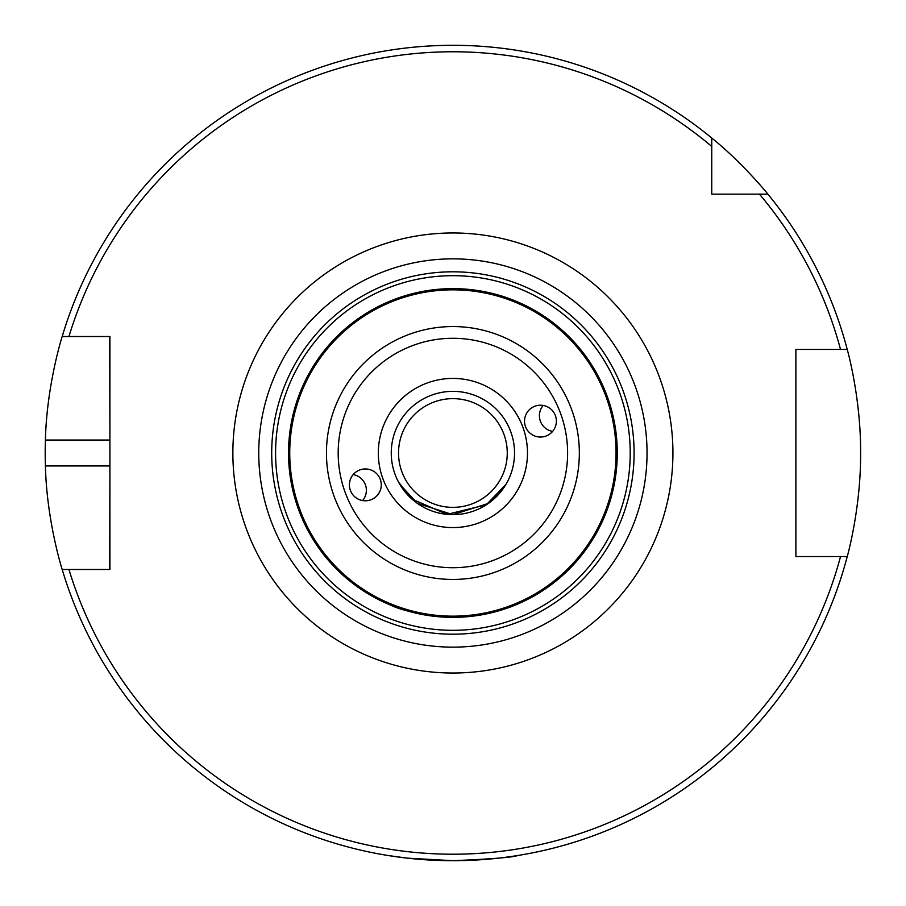 <?xml version="1.0" encoding="UTF-8"?>
<svg xmlns="http://www.w3.org/2000/svg" width="906" height="906" viewBox="0 0 906 906"><rect width="100%" height="100%" fill="white"/><g stroke="black" fill="none" stroke-linecap="round" stroke-linejoin="round"><path stroke-width="1.36" d="M543.17 405.446A15.912 15.9 -110 0 0 552.626 431.403M540.463 437.043A15.923 15.912 -20 0 1 535.027 406.171A15.923 15.912 -20 0 1 555.423 415.684A15.923 15.912 -20 0 1 540.463 437.043M362.615 500.554A15.912 15.9 70 0 0 353.17 474.597M365.333 468.957A15.923 15.912 160 0 1 370.769 499.829A15.923 15.912 160 0 1 350.362 490.316A15.923 15.912 160 0 1 365.333 468.957M722.863 194.144L711.754 194.144L711.754 138.018C742.161 162.401 768.639 194.835 767.88 194.144L711.754 194.144L711.754 183.035M711.754 146.444A401.233 401.233 0 0 0 68.947 336.511L109.909 336.511L109.909 569.489L62.197 569.489C62.491 570.678 46.727 521.471 45.402 465.944A407.7 407.7 0 0 1 45.402 440.056C46.727 384.529 62.491 335.322 62.197 336.511L68.947 336.511L62.197 336.511A407.7 407.7 0 0 1 711.754 138.018M840.53 556.544L795.887 556.544L795.887 349.456L847.235 349.456C846.94 348.198 861.006 397.496 860.598 453C861.006 508.504 846.94 557.802 847.235 556.544L840.53 556.544L847.235 556.544A407.7 407.7 0 0 1 62.197 569.489L68.947 569.489A401.233 401.233 0 0 0 840.53 556.544M647.043 453A194.144 194.144 0 0 0 452.898 258.856A194.144 194.144 0 0 0 258.754 453A194.144 194.144 0 0 0 452.898 647.144A194.144 194.144 0 0 0 647.043 453A194.144 194.144 0 0 0 452.898 258.856A194.144 194.144 0 0 0 258.754 453A194.144 194.144 0 0 0 452.898 647.144A194.144 194.144 0 0 0 647.043 453M510.021 607.133L515.016 605.185M494.699 611.969L482.117 614.755M461.686 617.145L443.883 617.122M429.976 615.763C410.939 612.309 397.825 608.764 390.656 605.129M387.711 603.894L386.613 603.419M617.269 453A164.371 164.371 0 0 0 452.898 288.629A164.371 164.371 0 0 0 288.527 453A164.371 164.371 0 0 0 452.898 617.371A164.371 164.371 0 0 0 617.269 453A164.371 164.371 0 0 0 452.898 288.629A164.371 164.371 0 0 0 288.527 453A164.371 164.371 0 0 0 452.898 617.371A164.371 164.371 0 0 0 617.269 453M514.54 453A61.642 61.642 0 0 1 452.898 514.642A61.642 61.642 0 0 1 391.256 453A61.642 61.642 0 0 1 452.898 391.358A61.642 61.642 0 0 1 514.54 453M399.806 484.314L417.417 503.396L452.898 514.642L488.379 503.396L505.99 484.314L486.318 504.789L447.054 514.359L411.97 499.081L398.651 482.275M398.538 453A54.36 54.36 0 0 1 480.078 405.922A54.36 54.36 0 0 1 480.078 500.078A54.36 54.36 0 0 1 398.538 453M388.187 855.536L407.134 858.129L452.898 860.7C492.196 858.99 513.77 857.269 517.609 855.536M456.522 860.677L449.274 860.677M759.455 194.144A401.233 401.233 0 0 1 840.53 349.456L847.235 349.456A407.7 407.7 0 0 0 767.88 194.144A407.7 407.7 0 0 1 847.235 349.456M45.402 465.944L109.909 465.944L109.728 569.489M45.402 440.056L109.909 440.056L109.728 336.511M800.191 556.544L795.887 556.544L795.887 349.456L800.191 349.456M659.523 377.383L657.983 373.306M247.802 373.306L246.273 377.383M246.273 528.617L247.802 532.694M232.865 453A220.033 220.033 0 0 0 562.909 643.554A220.033 220.033 0 0 0 562.909 262.446A220.033 220.033 0 0 0 232.865 453M634.098 453A181.2 181.2 0 0 1 362.298 609.919A181.2 181.2 0 0 1 362.298 296.081A181.2 181.2 0 0 1 634.098 453M630.214 453A177.316 177.316 0 0 0 364.235 299.444A177.316 177.316 0 0 0 364.235 606.556A177.316 177.316 0 0 0 630.214 453M616.057 453A163.159 163.159 0 0 1 452.898 616.159A163.159 163.159 0 0 1 289.739 453A163.159 163.159 0 0 1 452.898 289.841A163.159 163.159 0 0 1 616.057 453M452.898 326.556A126.444 126.444 0 0 0 326.454 453A126.444 126.444 0 0 0 452.898 579.444A126.444 126.444 0 0 0 579.342 453A126.444 126.444 0 0 0 452.898 326.556M567.609 453A114.711 114.711 0 0 1 395.537 552.343A114.711 114.711 0 0 1 395.537 353.657A114.711 114.711 0 0 1 567.609 453M527.485 453A74.586 74.586 0 0 0 415.605 388.414A74.586 74.586 0 0 0 415.605 517.586A74.586 74.586 0 0 0 527.485 453"/></g></svg>
